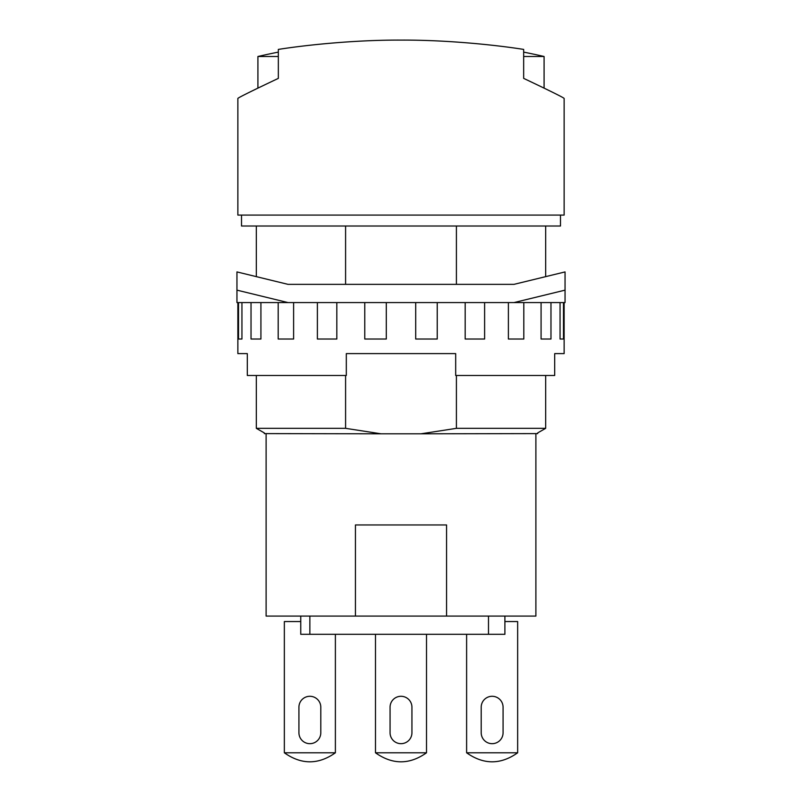 <?xml version="1.0" encoding="UTF-8"?>
<svg xmlns="http://www.w3.org/2000/svg" width="802" height="802" viewBox="0 0 802 802"><rect width="100%" height="100%" fill="white"/><g stroke="black" fill="none" stroke-linecap="round" stroke-linejoin="round"><path stroke-width="1.2" d="M523.666 52.12A632.207 632.207 0 0 1 544.087 56.501L523.666 56.501M278.334 56.501L257.913 56.501L257.913 87.959M523.666 78.375L523.666 49.413C495.195 44.892 446.143 39.879 401 40.1C355.857 39.879 306.805 44.892 278.334 49.413L278.334 78.375C252.049 90.826 238.555 97.513 237.863 98.425L237.863 215.086L564.137 215.086L564.137 98.425C563.445 97.513 549.951 90.826 523.666 78.375M514.012 302.575L565.049 290.144L565.049 302.575L236.951 302.575L236.951 290.144L287.988 302.575M426.514 752.787C409.501 764.817 392.499 764.817 375.486 752.787L426.514 752.787L426.514 634.312M390.063 707.214A10.937 10.937 0 0 1 401 696.286A10.937 10.937 0 0 1 411.937 707.214L411.937 732.737A10.937 10.937 0 0 1 401 743.675A10.937 10.937 0 0 1 390.063 732.737L390.063 707.214M517.651 752.787C500.638 764.817 483.626 764.817 466.614 752.787L517.651 752.787L517.651 621.55L504.899 621.55M335.386 752.787C318.374 764.817 301.362 764.817 284.349 752.787L335.386 752.787L335.386 634.312M345.592 226.014L345.592 284.349L287.988 284.349L514.012 284.349L565.049 271.918L565.049 290.144M287.988 284.349L236.951 271.918L236.951 290.144M241.943 302.575L241.943 339.025L238.525 339.025L238.525 302.575M260.921 302.575L260.921 339.025L251.026 339.025L251.026 302.575M293.612 302.575L293.612 339.025L278.194 339.025L278.194 302.575M336.82 302.575L336.82 339.025L317.392 339.025L317.392 302.575M386.303 302.575L386.303 339.025L364.77 339.025L364.77 302.575M437.23 302.575L437.23 339.025L415.697 339.025L415.697 302.575M484.608 302.575L484.608 339.025L465.18 339.025L465.18 302.575M523.806 302.575L523.806 339.025L508.388 339.025L508.388 302.575M550.974 302.575L550.974 339.025L541.079 339.025L541.079 302.575M563.475 302.575L563.475 339.025L560.057 339.025L560.057 302.575M503.075 732.737A10.937 10.937 0 0 1 492.137 743.675A10.937 10.937 0 0 1 481.2 732.737L481.2 707.214A10.937 10.937 0 0 1 492.137 696.286A10.937 10.937 0 0 1 503.075 707.214L503.075 732.737M284.349 752.787L284.349 621.55L300.75 621.55M320.8 732.737A10.937 10.937 0 0 1 309.863 743.675A10.937 10.937 0 0 1 298.925 732.737L298.925 707.214A10.937 10.937 0 0 1 309.863 696.286A10.937 10.937 0 0 1 320.8 707.214L320.8 732.737M375.486 752.787L375.486 634.312M466.614 752.787L466.614 634.312M237.863 302.575L237.863 353.612L247.307 353.612L247.307 375.486L346.314 375.486L346.314 353.612L455.686 353.612L455.686 375.486L554.693 375.486L554.693 353.612L564.137 353.612L564.137 302.575M560.488 215.086L560.488 226.014L241.512 226.014L241.512 215.086M514.012 284.349L456.408 284.349L456.408 226.014M300.75 616.086L300.75 634.312L504.899 634.312L504.899 616.086M537.701 432.9L545.671 428.338L545.671 375.486M545.671 276.64L545.671 226.014M264.299 432.9L256.329 428.338L345.592 428.338L345.592 375.486M256.329 226.014L256.329 276.64M256.329 375.486L256.329 428.338M456.408 375.486L456.408 428.338L545.671 428.338M446.564 616.086L355.436 616.086L355.436 524.949L446.564 524.949L446.564 616.086L535.886 616.086L535.886 433.812M488.488 616.086L488.488 634.312M309.863 616.086L309.863 634.312M456.408 428.338L420.94 433.812L537.701 433.601M264.299 433.601L381.06 433.812L345.592 428.338M420.94 433.812L381.06 433.812M355.436 616.086L266.114 616.086L266.114 433.812M278.334 52.12A632.207 632.207 0 0 0 257.913 56.501M544.087 56.501L544.087 87.959"/></g></svg>
